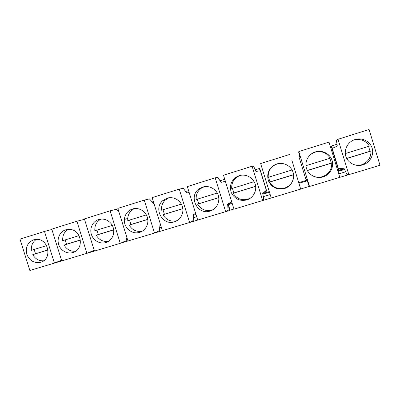 <?xml version="1.0" encoding="UTF-8"?>
<svg xmlns="http://www.w3.org/2000/svg" width="400" height="400" viewBox="0 0 400 400"><rect width="100%" height="100%" fill="white"/><g stroke="black" fill="none" stroke-linecap="round" stroke-linejoin="round"><path stroke-width="0.6" d="M232.235 203.47L228.38 204.64L230.095 210.2L233.955 209.04M267.06 192.255L259.725 168.44L259.39 168.47L260.11 170.795M65.185 239.89L66.545 244.22L64.11 245.06L80.45 240.055M80.435 239.965L66.545 244.22M337.8 170.83L342.455 169.415M316.76 177.115L316.395 177.225M298.765 182.655L307.095 180.13M264.065 193.165L269.275 191.585M264.035 193.085L262.73 193.48M230.97 203.19L232.045 202.865M230.935 203.115L227.63 204.115M195.775 213.765L193.41 214.485M160.47 224.465L160.03 224.595M160.685 225.15L159.94 225.375M228.38 204.64L227.69 204.865M195.99 214.46L193.39 215.25M269.47 192.22L262.865 194.22M307.3 180.75L298.955 183.275M344.57 169.49L338 171.475M319.015 177.225L318.23 177.46M344.245 168.785L342.44 169.335M99.57 249.54L47.075 265.31M373.685 167.185L309.85 186.365M300.675 188.99L309.435 186.36M299.88 189.375L239.23 207.58M228.305 204.68L229.75 210.445L230.095 210.2M229.75 210.445L172.05 227.765M108.075 246.985L163.095 230.455M154.485 233.04L127.98 241.005L117.825 208.4L144.245 200.105L154.485 233.04L159.315 230.705L160.035 224.55L160.405 224.39M195.745 213.68L193.69 214.305M270.195 194.57L263.315 196.645M231.94 202.515L231.295 203.09M231.265 202.92L227.815 203.965M161.385 227.405L159.64 227.93M266.145 190.395L266.325 190.985L264.235 193.115M264.19 192.94L262.81 193.36M152.175 201.955L153.365 201.585M316.535 177.08L316.2 177.185M300.01 157.895L299.415 155.965L299.955 157.97M306.54 179.43L306.785 180.225M342.24 169.48L338.665 169.03L338.465 168.37M344.075 168.735L342.175 169.31M345.655 171.8L338.74 173.885M219.985 180.775L224.76 179.285M61.52 260.21L54.41 263.105L29.85 270.485L20 239.115L44.485 231.43L51.895 229.47M255.2 169.775L259.39 168.47M266.325 190.985L265.045 191.375M332.33 148.325L331.59 145.915L331.22 146.11L338.705 170.555M331.59 145.915L337.01 144.225M228.71 207.085L227.875 207.34M196.695 216.75L193.33 217.765M185.655 191.5L188.59 190.585M299.415 155.965L299.695 155.88M340.425 168.495L338.665 169.03M64.11 245.06C66.835 249.615 70.695 251.655 75.685 251.19M68.29 229.345C64.22 231.845 62.365 235.615 62.725 240.645L79.015 235.625M94.06 249.865L93.915 250.375L86.925 253.34L61.74 260.905L51.79 229.135L76.895 221.255L84.235 219.37L84.635 219.695M348.855 174.645L346.83 174.305L344.225 168.745L338.325 168.36L332.205 148.38L337.29 146.1L336.405 140.235L338.03 139.265L369.08 129.515L380 165.29L348.855 174.645L338.03 139.265M362.78 164.88C369.855 162.805 374.28 154.95 372.145 148.145C370.115 141.31 362.06 137.28 355.035 139.535L353.74 140.01C347.165 142.735 343.635 150.475 346 156.86C348.285 163.275 355.965 166.975 362.77 164.885L361.305 164.895C367.83 162.43 371.05 157.825 370.96 151.075L346.73 158.495M357.945 165.475L361.295 164.895M346.68 158.405L370.05 151.245L368.575 146.39M353.725 140.09C360.51 138.465 365.75 140.475 369.445 146.125L345.28 153.57M370.05 151.245L370.96 151.075M309.515 186.465L308.955 185.7L307.055 180.01L305.55 178.315L299.49 158.57L300.195 157.66L298.635 152.085L298.805 151.58L329.005 142.095L339.805 177.365L309.515 186.465L298.805 151.58M323.035 176.9C329.915 174.88 334.185 167.16 332.075 160.455C330.07 153.715 322.205 149.72 315.37 151.91L313.89 152.47C307.59 155.225 304.315 162.81 306.695 169.05C308.99 175.315 316.44 178.92 323.02 176.905L322.42 176.655C328.765 174.255 331.88 169.73 331.765 163.08L307.37 170.55M312.27 175.655C315.485 177.325 318.865 177.66 322.41 176.66M305.935 165.695L330.27 158.195C326.64 152.62 321.525 150.625 314.92 152.2L311.625 153.745M307.32 170.46L331.325 163.11L329.865 158.32M331.325 163.11L331.765 163.08M291.88 160.25L300.71 189.11L291.88 160.25M300.71 189.11L271.24 197.965L260.645 163.56L290.025 154.335M284.37 188.59C291.06 186.625 295.19 179.04 293.1 172.425C291.115 165.785 283.435 161.815 276.79 163.95L275.035 164.635C268.65 168.455 266.46 173.895 268.47 180.955C271.76 187.52 277.05 190.065 284.35 188.595L284.37 188.59M268.515 177.225L269.965 181.905L269.685 182.095C273.185 187.56 278.14 189.565 284.555 188.11L284.575 188.105C290.005 186.155 293.03 182.33 293.655 176.635M283.045 163.56L277.155 163.98L275.435 164.655C270.365 167.41 267.96 171.63 268.215 177.32L292.055 169.975M293.575 174.67L269.965 181.905M48.02 249.895L32.76 254.665L48.03 249.985M32.76 254.665C35.315 258.99 38.94 261.035 43.635 260.805M269.685 182.095L293.59 174.775M255.95 171.45L260.34 170.76L266.335 190.225L262.725 193.44L263.805 199.28L262.67 200.54L252.105 166.24L253.615 166.215L255.95 171.45M262.67 200.54L233.99 209.155L223.505 175.22L252.105 166.24M246.745 199.965C253.26 198.055 257.245 190.595 255.18 184.075C253.215 177.525 245.715 173.585 239.245 175.665L237.075 176.57C231.115 180.475 229.195 185.83 231.31 192.625C234.6 198.94 239.735 201.39 246.725 199.975L246.745 199.965M232.43 188.35L233.865 192.965L233.175 193.275C236.61 198.67 241.455 200.665 247.7 199.26L251.105 197.64M241.28 175.21L238.25 176.34C233.61 179.105 231.435 183.18 231.72 188.565L254.15 181.655M255.655 186.29L233.865 192.965M233.175 193.275L255.665 186.39M36.435 239.37C32.7 241.87 31.015 245.515 31.39 250.305L46.615 245.61M231.69 201.715L227.63 204.07L228.08 210.02L225.645 211.66L215.19 177.83L217.995 177.39L220.92 182.365L225.395 181.335M225.645 211.66L197.72 220.05L187.35 186.575L215.19 177.83M210.115 211.04C216.46 209.18 220.315 201.845 218.275 195.415C216.325 188.95 208.995 185.045 202.695 187.07L199.795 188.415C187.755 195.31 196.985 215.64 210.09 211.05L210.115 211.04M197.27 199.185L198.69 203.74L197.61 204.17C200.985 209.5 205.715 211.48 211.8 210.12L213.245 209.585M204.465 186.66L201.715 187.945C197.7 190.74 195.855 194.595 196.175 199.52L217.26 193.025M218.745 197.595L198.69 203.74M197.61 204.17L218.755 197.695M195.645 213.355L193.41 214.44L193.26 220.495L189.595 222.49L179.25 189.115L183.28 188.285L186.77 193.01L189.155 192.4M189.595 222.49L162.395 230.665L152.135 197.63L179.25 189.115M174.45 221.825C180.625 220.015 184.35 212.8 182.335 206.455C180.41 200.075 173.24 196.2 167.105 198.17L162.65 200.745C153.135 208.69 162.725 225.945 174.4 221.84L174.45 221.825M162.995 209.745L164.4 214.24L162.955 214.785C166.265 220.045 170.88 222.015 176.81 220.705L177.215 220.575M182.8 208.605L164.4 214.24M181.335 204.095L161.53 210.195C161.2 206.18 162.455 202.795 165.29 200.04L162.65 200.745M34.15 249.455L35.5 253.73M168.975 197.755L165.29 200.04M162.955 214.785L182.815 208.705M40.65 262.285L40.675 262.275C52.62 259.3 48.705 238.43 36.355 239.375L33.605 239.825C27.59 242.495 25.315 247.295 26.78 254.235C29.545 260.775 34.17 263.46 40.65 262.285M144.245 200.105L149.435 198.905L153.46 203.39L153.89 203.275M139.7 232.335C145.72 230.57 149.325 223.47 147.33 217.205C145.42 210.915 138.415 207.07 132.435 208.99C127.645 210.76 124.955 214.26 124.36 219.49C123.545 227.62 132.02 234.83 139.565 232.375L139.7 232.335M129.58 220.045L130.97 224.485L129.175 225.13L147.805 219.425M147.795 219.33L130.97 224.485M146.34 214.88L127.765 220.605L127.72 218.42L124.36 219.49M54.41 263.105L44.485 231.43M134.505 208.55C130.46 210.52 128.195 213.81 127.72 218.42M129.175 225.13C132.325 230.205 136.735 232.2 142.4 231.11M126.865 237.42L126.21 240.66L120.27 243.32L94.44 251.08L84.39 218.9L110.14 210.815L116.43 209.265L118.78 211.47M120.27 243.32L110.14 210.815M105.84 242.57L105.965 242.535C113.725 240.42 116.43 229.115 110.575 223.015C107.155 219.495 103.18 218.335 98.655 219.53C92.8 221.315 89.41 228.275 91.365 234.395C93.24 240.545 100 244.38 105.84 242.57M96.985 230.09L98.36 234.475L96.235 235.22C99.16 240.02 103.275 242.045 108.59 241.3M100.965 219.08C96.54 221.565 94.5 225.455 94.84 230.75L112.25 225.385M113.685 229.78L98.36 234.475M96.235 235.22L113.695 229.875M86.925 253.34L76.895 221.255M72.835 252.55L72.875 252.54C84.115 249.745 82.08 230.535 70.39 229.445L65.72 229.805C60.01 231.545 56.73 238.4 58.67 244.44C60.525 250.51 67.14 254.32 72.835 252.55M313.47 152.745L313.89 152.47M284.555 188.11L284.35 188.595M275.435 164.655L275.035 164.635M247.7 199.26L246.725 199.975M238.25 176.34L237.075 176.57M211.8 210.12L210.09 211.05M201.715 187.945L199.795 188.415M41.96 261.785L40.675 262.275M74.37 251.95L72.875 252.54M176.81 220.705L174.4 221.84M107.63 241.85L105.965 242.535M142.19 231.235L139.565 232.375"/></g></svg>
